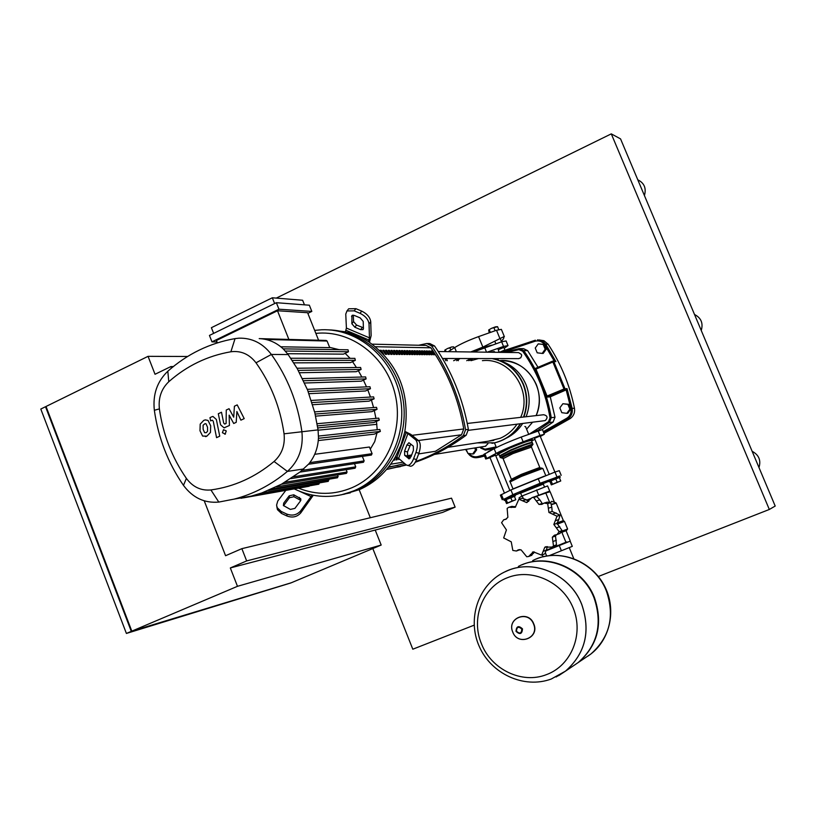 <?xml version="1.0" encoding="UTF-8"?>
<svg xmlns="http://www.w3.org/2000/svg" width="816" height="816" viewBox="0 0 816 816"><rect width="100%" height="100%" fill="white"/><g stroke="black" fill="none" stroke-linecap="round" stroke-linejoin="round"><path stroke-width="1.22" d="M453.625 346.851L451.615 346.984L453.625 346.851L454.073 347.953M449.912 347.851L447.494 348.524L451.615 346.984L449.912 347.851L450.799 350.054M447.494 348.524L444.842 350.084L447.494 348.524M444.842 350.084L444.863 351.625M446.077 351.645L445.383 349.931M504.665 350.717L504.798 350.003L499.321 352.359L498.127 349.432M501.299 352.39L504.543 350.666L500.228 352.369M489.161 332.867L488.672 329.98L491.436 328.358L488.672 329.98M495.587 326.808L491.436 328.358L497.566 326.696L495.587 326.808M490.375 332.438L489.284 329.786M495.159 330.745L493.904 327.665M498.739 329.552L497.566 326.696M458.143 359.744L459.683 358.52M453.645 360.723L458.062 358.52M472.301 351.992C480.389 348.514 486.999 346.219 492.119 345.097M470.689 351.971L482.858 347.096L504.043 336.569L503.533 338.752L501.35 341.302M448.29 351.665L454.675 347.565C460.683 343.873 468.659 340.221 478.574 336.61L496.526 330.266L501.371 329.368L504.37 336.682M581.737 604.381C590.866 631.186 585.46 653.432 565.498 671.129L558.572 675.689L565.498 671.129C585.46 653.432 590.866 631.186 581.737 604.381C569.833 573.281 531.41 557.746 504.237 572.169C531.41 557.746 569.833 573.281 581.737 604.381M546.455 674.628C521.924 684.379 491.171 669.426 481.409 643.64C470.648 618.232 482.756 587.02 507.297 577.769C531.563 567.783 562.693 581.839 573.199 608.114C584.072 634.256 571.292 665.611 546.455 674.628M572.383 666.478L578.116 662.612C597.587 645.374 602.871 623.72 593.977 597.649C582.379 567.426 544.915 552.35 518.384 566.416M572.812 666.193L578.534 662.327C597.985 645.099 603.269 623.465 594.385 597.424C583.236 568.558 548.342 553.166 522.046 564.774M532.675 560.602C558.552 546.904 595.037 561.51 606.329 590.866C614.978 616.172 609.817 637.225 590.855 654.024L585.266 657.788L590.855 654.024C609.817 637.225 614.978 616.172 606.329 590.866C595.037 561.51 558.552 546.904 532.675 560.602M451.523 498.168L455.134 507.134L442.537 512.438L230.326 567.946L246.656 560.929L241.873 548.658L451.523 498.168M173.339 366.547L170.881 366.568L155.03 374.279L148.053 356.337L46.022 406.48L131.815 631.145L291.271 582.777L381.184 545.047L375.217 530.053M171.472 368.077L170.881 366.568M204.235 500.84L225.573 555.716L241.873 548.658M455.134 507.134L246.656 560.929M230.326 567.946L237.476 586.316L381.184 545.047M370.311 517.721L359.173 489.733M187.598 356.48L148.053 356.337M131.6 630.584L46.298 407.194M290.812 582.91L131.294 631.37L45.523 406.725L46.104 406.705M45.523 406.725L40.8 409.051L126.398 633.44L290.833 582.961M131.294 631.37L126.398 633.44M237.476 586.316L131.815 631.145M466.211 449.33L467.823 453.329L472.637 454.012L473.78 453.818L476.687 449.8L475.861 447.78M472.637 454.012L475.544 449.993L476.687 449.8M475.544 449.993L474.718 447.964M566.824 413.345L567.803 413.233L570.843 409.091L568.864 404.297L562.877 403.736L559.837 407.878L561.816 412.682L566.824 413.345L569.874 409.193L570.843 409.091M569.874 409.193L567.895 404.389L568.864 404.297M567.895 404.389L562.877 403.736M542.171 353.42L543.191 353.43L546.2 349.258L544.231 344.495L538.244 343.873L535.235 348.055L537.203 352.818L542.171 353.42L545.18 349.238L546.2 349.258M545.18 349.238L543.211 344.464L544.231 344.495M543.211 344.464L538.244 343.873M533.021 432.653L537.989 430.797M537.316 430.532L532.613 432.419M559.378 477.605L560.255 477.125L559.552 475.952L548.444 480.502L548.933 481.675L549.913 481.44M560.255 477.125L548.933 481.675M551.014 480.695L549.892 481.369L551.33 484.898L560.755 480.971L559.307 477.431L555.727 478.727L551.014 480.695L552.463 484.245L551.33 484.898M560.755 480.971L557.185 482.276L555.727 478.727M557.185 482.276L552.463 484.245M491.895 449.912L488.111 451.595M505.155 500.137L504.145 500.392L503.666 499.219L514.6 494.751L515.324 495.873M504.145 500.392L514.427 496.393M510.724 497.536L514.355 496.22L515.783 499.729L506.552 503.574L505.135 500.075L510.724 497.536L512.152 501.055L515.783 499.729M506.552 503.574L507.532 502.982L506.104 499.474M507.532 502.982L512.152 501.055M506.42 529.931L503.676 537.948L511.244 541.834L512.825 550.433L516.416 551.014L518.038 549.964L521.087 549.862L526.759 556.767L528.707 556.481L533.368 551.851L541.62 555.125L544.813 547.24L552.197 547.026L553.493 545.945L552.32 537.214L554.36 535.245L557.083 534.531L559.133 531.655L553.829 524.464L557.022 516.212L548.923 512.458L547.699 503.645L544.139 503.054L541.875 504.38L538.958 504.441L533.623 497.434L531.971 497.607L526.626 502.564L518.874 499.219L515.263 507.287L508.664 507.297L507.144 508.439L507.878 517.293L505.716 519.333L503.686 519.792L501.585 522.699L506.42 529.931M509.113 507.164L511.938 506.369L515.641 506.879M519.486 499.045L522.209 498.29L526.249 499.678L528.697 501.452M532.471 497.464L545.792 492.966L549.505 502.064M527.207 502.401L526.626 502.564M533.715 497.444L536.836 496.577L539.876 499.882L542.222 503.472L538.958 504.441M544.67 502.901L547.261 502.136L550.657 502.676L547.628 503.584M542.222 503.472L543.099 503.676M547.699 503.645L550.729 502.738L551.81 507.154L552.136 511.428L548.923 512.458M552.136 511.428L559.96 515.131L556.981 516.12M557.022 516.212L560 515.222L558.797 519.547L557.002 523.362L553.829 524.464M557.002 523.362L562.102 530.563L559.133 531.655M556.461 534.755L555.502 536.02L552.32 537.214M559.123 531.746L562.091 530.655L559.623 533.582M555.502 536.02L556.481 544.762L553.493 545.945M546.332 546.649L544.813 547.24M553.432 546.016L556.43 544.833L554.747 546.016M547.495 546.598L544.884 553.799L541.62 555.125M534.347 551.942L531.42 555.41M519.996 549.617L519.251 549.943M536.836 496.577L533.623 497.434M549.015 555.737L572.302 546.363L570.17 541.151L546.791 550.545M543.099 556.818L542.263 554.768M546.71 556.073L545.598 553.33M561.398 550.769L559.256 545.527M544.507 487.03L543.293 484.041L520.251 493.119M543.313 484.092L520.455 493.211M548.78 481.318L520.118 493.068M543.558 483.572L543.303 482.95L528.013 488.57L519.884 492.425M526.718 500.259L530.492 498.617M534.99 496.76L546.822 492.68M519.588 499.015L519.088 497.801L522.23 495.914L547.587 485.908L549.709 491.089L547.006 492.629M522.23 495.914L523.117 498.107M526.626 500.157L530.594 498.505M534.388 496.924L549.709 491.089M536.571 489.926L538.703 495.139M561.173 475.33L559.266 470.669L554.972 472.056L510.918 489.937L500.392 495.159M503.747 499.402L512.846 494.659L540.07 483.266L559.837 476.095M520.159 493.129L515.008 495.108M550.586 502.615L551.636 501.31L555.829 502.799M561.857 532.307L566.477 530.512L561.857 532.307L565.937 542.293L546.74 550.015M527.054 500.575L530.063 499.229M545.792 492.966L550.147 491.762L554.411 502.197M550.892 547.363L551.239 548.199M566.936 541.926L565.937 542.293M566.08 530.747L570.119 540.631M544.445 476.095L513.56 488.702M532.44 442.853C530.522 442.711 523.331 445.23 510.877 450.412L499.708 456.226M532.175 442.741L532.114 442.721C530.216 442.568 523.127 445.046 510.857 450.167L499.79 455.767M532.226 442.466C530.798 442.068 523.617 444.567 510.683 449.942L499.698 455.767M531.481 440.518C529.543 440.354 522.352 442.874 509.918 448.055L498.76 453.89M531.216 440.405L530.828 440.242C528.931 440.089 521.954 442.527 509.867 447.556L498.953 453.176M495.526 455.165L489.947 457.429M540.131 436.019L534.49 438.314M531.451 440.456L532.511 439.63L531.726 439.467C526.952 439.997 497.393 452.237 497.26 453.727L498.658 453.778M498.862 453.37L498.658 453.176C498.79 451.799 525.973 440.538 530.369 440.048L531.012 440.314M524.831 426.482L525.575 426.676L528.676 434.265M540.325 436.489L544.343 434.245L539.998 435.479L523.127 441.782C511.907 446.046 502.891 449.912 496.067 453.4L485.724 459L490.09 457.766M531.624 441.007L534.898 439.324M495.72 455.665L498.984 454.441M483.868 454.441L494.159 448.698C500.963 445.189 509.98 441.303 521.2 437.05L542.416 429.563L544.313 434.173M498.25 349.727L503.849 347.412M468.772 360.692L473.209 358.55M490.11 352.237L494.18 351.512L495.169 352.298M460.132 358.52L456.654 360.713M507.96 345.464L506.114 340.955L501.636 341.782L473.525 352.012M466.721 360.692L471.24 358.54M487.07 352.196L503.543 346.443L508.021 345.596L504.206 348.289M499.015 351.594L497.842 352.339M204.612 432.684L206.234 432.674L207.55 431.317L207.529 427.247L206.04 423.841L205.061 423.647L203.113 425.207L203.133 429.298L204.612 432.684M210.457 432.419L210.691 425.779L208.039 420.444L205.326 419.883L203.755 420.383L200.206 424.116L199.991 430.766L202.623 436.07L206.927 436.132L210.457 432.419M219.739 436.183L216.362 419.495L212.956 416.446L211.772 416.813L209.967 417.659L210.63 420.913L212.282 420.199L213.241 421.209L216.566 437.651L219.739 436.183M223.502 429.685L222.411 432.745L225.196 434.01L226.277 430.95L223.502 429.685M234.416 406.205L233.702 417.19L229.051 408.714L226.267 410.02L226.103 423.463L224.675 424.065L223.696 423.055L221.493 412.243L218.311 413.743L220.575 424.789L224.053 427.829L229.418 425.493L229.143 415.15L233.713 423.494L236.212 422.331L236.885 411.529L240.893 420.158L244.208 418.618L237.211 404.889L234.416 406.205M404.879 431.368L410.825 434.367L418.618 440.691L415.691 439.875L407.929 433.561L404.756 431.97L401.044 444.781L395.474 456.736C386.692 471.883 374.728 482.817 359.581 489.559L343.75 494.353M357.071 490.049L341.18 494.853L357.071 490.049C389.569 476.126 409.785 436.162 402.818 398.096C396.086 359.989 363.426 330.5 328.369 329.868C363.426 330.5 396.086 359.989 402.818 398.096C409.785 436.162 389.569 476.126 357.071 490.049M300.767 500.402L293.944 496.74L289.425 497.75L283.529 505.747M293.76 494.792L300.737 498.709L300.431 501.004L294.913 508.388L290.353 509.408L283.397 505.522L283.693 503.146L289.231 495.802L293.76 494.792L293.944 496.74M410.795 444.057L407.49 451.952L407.572 456.103L410.111 458.255M404.583 451.156L406.919 444.934L408.918 442.69L413.324 446.148L413.416 450.34L411.05 456.613L409.051 458.847L404.654 455.308L404.583 451.156L407.49 451.952M313.293 495.261L300.727 512.948L300.543 511.01L312.161 495.037M300.543 511.01C296.861 515.039 292.291 516.069 286.844 514.09L287.038 516.028C292.475 517.997 297.044 516.977 300.727 512.948M287.038 516.028L281.418 513.397L281.214 511.459L277.236 507.715L276.583 505.145L277.766 501.014L285.804 490.375M276.787 506.512L277.45 509.663L281.418 513.397M286.844 514.09L281.214 511.459M395.474 456.736L398.626 458.347L406.266 464.926L410.519 466.252C412.763 466.089 414.763 463.855 416.527 459.551L413.59 458.745C411.825 463.06 409.826 465.293 407.592 465.467M415.691 439.875C417.792 442.333 417.884 446.525 415.956 452.452L418.894 453.257C420.821 447.341 420.73 443.149 418.618 440.691M418.894 453.257L416.527 459.551M409.632 466.018L410.519 466.252M415.956 452.452L413.59 458.745M330.99 329.98L345.423 331.816L350.564 333.224L360.539 337.171L368.434 341.588L369.454 337.834L369.026 323.881L370.729 321.698L371.137 335.651L369.454 342.251M368.434 341.588C398.453 363.365 410.56 393.485 404.756 431.97M353.308 315.17L353.563 321.575L356.541 325.054L363.406 327.787M360.621 329.664L354.838 327.216L351.859 323.738L351.951 315.496L354.368 315.455L360.193 317.903L363.191 321.422L363.436 328.634L363.049 329.623L360.621 329.664L362.314 327.491M346.963 310.947L354.185 310.855L355.909 308.683L348.687 308.785L346.963 310.947L345.76 314.089L346.402 328.073L345.423 331.816M348.687 308.785L347.912 309.764M355.909 308.683L361.743 311.131L360.029 313.313C365.374 315.965 368.373 319.495 369.026 323.881M370.729 321.698C370.076 317.302 367.088 313.783 361.743 311.131M354.185 310.855L360.029 313.313M294.219 488.886C310.682 496.832 327.675 498.484 345.209 493.853L354.542 490.538C387.824 476.299 408.133 434.806 400.003 396.015C392.149 357.163 357.439 328.307 321.626 329.776L314.65 330.368M315.853 333.387C350.86 329.582 386.356 356.388 395.158 394.342C404.267 432.225 384.785 473.668 352.043 487.682C334.223 495.088 316.363 495.241 298.472 488.141M217.005 341.965L211.966 341.853L209.447 335.437L276.359 302.705L309.346 305.204L311.824 311.416L307.856 313.344M211.966 341.853L278.95 309.213L311.824 311.416M276.359 302.705L278.95 309.213M318.587 340.231L307.601 312.712L277.491 310.753L216.424 340.496L217.362 342.863M274.625 303.562L272.33 297.779L211.395 327.695L213.639 333.397M288.874 339.425L277.491 310.753M272.33 297.779L302.634 300.257L304.46 304.837M370.484 397.045L367.812 389.926L370.433 397.055M329.623 347.341L339.089 349.656M345.127 353.328L350.135 358.346M352.532 361.631L356.429 367.516M358.357 370.709L361.865 377.033M363.436 380.144L366.527 386.876M371.423 400.075L373.575 407.551M374.309 410.55L375.941 418.384M376.451 421.382L377.196 429.726M376.972 432.929L374.728 441.599L370.291 449.167M318.444 438.304L380.368 431.419L374.207 434.163L318.281 440.558M314.721 454.298L369.434 447.015L372.096 453.676L371.29 455.083M290.751 358.244L354.889 358.357L355.337 360.325L350.462 362.6L293.77 362.855M297.024 368.23L360.621 367.465L361.09 369.444L356.204 371.698L299.533 372.739M302.532 378.593L365.639 376.931L366.119 378.91L361.202 381.174L304.603 383.01M308.152 391.486L370.464 388.712L365.486 390.986L308.978 393.679M312.008 402.584L374.116 398.84L369.046 401.156L312.65 404.726M315.119 414.059L377.063 409.306L371.872 411.652L315.588 416.14M317.455 425.891L379.287 420.107L373.942 422.504L317.771 427.921M265.751 339.436L327.104 341.047L329.735 347.626L280.816 346.79M283.183 348.86L348.034 349.789L348.473 351.757L343.393 354.144L287.518 353.705M362.355 456.389L364.15 460.887L363.355 462.295M346.147 469.679L347.065 472.005L346.443 473.382L281.377 484.265M354.481 463.672L355.745 466.844L354.97 468.251M337.375 477.778L338.13 476.381L337.528 474.871M251.379 496.077L261.814 492.946L281.51 484.194L300.053 471.985L308.785 463.937C314.864 456.409 318.097 447.556 318.475 437.376L318.056 429.889L314.823 412.804L307.591 390.048L297.33 368.761L288.16 354.562L283.468 349.136C276.44 342.506 268.362 338.997 259.202 338.609M370.464 388.712L369.964 386.733L307.306 389.334M327.104 341.047L326.196 340.435L259.58 338.63M377.063 409.306L376.533 407.337L314.599 411.886M374.116 398.84L373.595 396.872L311.324 400.432M380.368 431.419L379.797 429.451L318.485 436.07M379.287 420.107L378.736 418.139L317.087 423.708M318.73 484.225L319.495 482.899M328.185 481.379L328.644 479.267M309.019 486.275L309.703 485.816M241.087 498.27L241.689 497.78M241.016 498.28L251.603 496.036L234.212 499.096C253.552 494.068 271.279 484.837 287.395 471.413C298.748 461.142 303.572 447.841 301.879 431.501C297.758 402.859 287.589 377.176 271.371 354.45C262.834 343.281 252.042 337.855 238.986 338.171L235.049 338.609C209.692 343.087 187.282 353.96 167.821 371.229C157.141 381.5 152.653 394.526 154.346 410.285C158.273 437.886 167.984 462.917 183.478 485.377C192.729 497.78 204.5 503.35 218.8 502.075L234.212 499.096M159.395 408.887C158.222 397.912 161.344 388.865 168.779 381.735C186.782 365.823 207.488 355.827 230.887 351.767C240.955 350.492 249.339 354.175 256.01 362.804C270.912 383.775 280.265 407.439 284.05 433.816C285.233 445.128 281.908 454.349 274.074 461.479C255.112 477.278 234.059 486.764 210.916 489.947C201.001 490.875 192.831 487.019 186.385 478.4C172.033 457.623 163.037 434.449 159.395 408.887L154.346 410.285M388.253 467.415L404.675 463.559M380.368 350.696L381.266 350.278L383.673 354.348M380.899 351.512L380.083 350.268L381.266 350.278M386.621 354.368L385.458 354.358L382.837 350.309L384.01 350.319L386.621 354.368M383.122 350.737L384.01 350.319M389.324 354.389L388.171 354.379L385.57 350.339L386.723 350.36L389.324 354.389M385.846 350.768L386.723 350.36M392.017 354.409L390.874 354.409L388.283 350.38L389.426 350.401L392.017 354.409M388.559 350.798L389.426 350.401M394.689 354.44L393.547 354.43L390.966 350.421L392.098 350.431L394.689 354.44M391.241 350.839L392.098 350.431M397.331 354.46L396.209 354.45L393.628 350.462L394.76 350.472L397.331 354.46M393.904 350.87L394.76 350.472M399.952 354.481L398.83 354.47L396.27 350.492L397.392 350.513L399.952 354.481M396.535 350.9L397.392 350.513M402.553 354.501L401.441 354.491L398.891 350.533L399.993 350.543L402.553 354.501M399.157 350.941L399.993 350.543M405.134 354.521L404.032 354.511L401.482 350.574L402.584 350.584L405.134 354.521M401.747 350.972L402.584 350.584M407.684 354.542L406.603 354.532L404.063 350.605L405.154 350.625L407.684 354.542M404.328 351.002L405.154 350.625M410.224 354.562L409.142 354.552L406.613 350.645L407.694 350.656L410.224 354.562M406.878 351.033L407.694 350.656M412.743 354.583L411.672 354.572L409.153 350.676L410.224 350.696L412.743 354.583M409.408 351.074L410.224 350.696M415.232 354.603L414.171 354.593L411.662 350.717L412.733 350.727L415.232 354.603M411.917 351.104L412.733 350.727M417.71 354.623L416.66 354.613L414.161 350.747L415.211 350.768L417.71 354.623M414.416 351.135L415.211 350.768M420.169 354.644L419.118 354.634L416.629 350.788L417.68 350.798L420.169 354.644M416.884 351.166L417.68 350.798M422.606 354.654L421.566 354.654L419.077 350.819L420.118 350.839L422.606 354.654M419.332 351.196L420.118 350.839M425.014 354.674L423.994 354.664L421.515 350.849L422.545 350.87L425.014 354.674M421.76 351.227L422.545 350.87M427.411 354.695L426.401 354.685L423.932 350.89L424.952 350.9L427.411 354.695M424.177 351.257L424.952 350.9M429.797 354.715L428.777 354.705L426.329 350.921L427.339 350.941L429.797 354.715M426.574 351.288L427.339 350.941M432.154 354.736L431.154 354.725L428.696 350.962L429.706 350.972L432.154 354.736M428.941 351.319L429.706 350.972M434.489 354.756L433.5 354.746L431.062 350.992L432.062 351.002L434.489 354.756M431.297 351.349L432.062 351.002M396.77 457.317L394.985 457.592L396.739 457.297M407.255 455.665L411.662 454.981M435.407 451.299L418.649 453.92L435.407 451.299L461.54 434.775L463.753 428.961C458.602 399.157 447.637 372.106 430.868 347.81L426.105 345.423L372.198 344.158M394.842 457.827L394.587 460.173L393.536 459.979M397.361 457.592L397.127 459.765L396.046 459.938L396.321 457.388M399.656 459.235L398.575 459.53L398.698 458.408M409.795 455.297L409.52 457.766M408.592 456.97L408.755 455.45M410.999 456.736L411.182 455.083M411.652 455.002L407.266 455.685M403.084 462.193L390.67 464.233M415.273 462.254C433.347 456.052 450.32 447.035 466.171 435.214L468.394 429.369C462.927 398.81 451.656 371.015 434.581 345.984L429.838 343.577L427.666 343.516M386.549 469.475L406.399 465.038M418.649 345.25L426.839 343.495L431.613 345.913C448.759 371.076 460.081 399.004 465.579 429.716L463.345 435.591C448.443 446.719 432.551 455.369 415.64 461.56M406.062 464.753L386.56 469.465M482.409 360.662C510.01 357.357 532.909 390.966 520.669 417.353M517.018 424.167C512.713 430.532 507.134 435.224 500.3 438.243L488.458 441.17M518.558 358.622L520.751 357.816L521.669 355.623L521.444 354.43L518.629 352.614L438.263 351.533M485.367 446.26L487.897 443.782M544.394 420.699L545.384 420.475C548.036 417.557 547.465 415.64 543.68 414.732L467.282 423.453M477.146 442.884L494.629 442.813C505.573 440.059 514.121 433.714 520.261 423.759M523.505 417.037C527.483 406.052 527.34 395.087 523.056 384.163C516.793 370.117 506.45 361.59 492.048 358.581M491.966 443.333L495.006 442.751C505.951 440.008 514.488 433.663 520.628 423.708M523.872 416.986C527.85 406.011 527.697 395.066 523.423 384.142C517.16 370.117 506.828 361.59 492.436 358.581M506.246 438.202C513.04 434.908 518.527 429.991 522.699 423.453M526.106 416.731C530.196 405.991 530.145 395.23 525.943 384.469C520.761 372.606 512.264 364.752 500.443 360.886M478.543 358.55L470.944 360.682M552.595 361.172L552.881 362.018L553.829 361.621L552.595 361.172L535.622 368.291L552.891 361.09M567.028 388.61L566.151 389.895L570.955 408.663L572.169 408.439L567.028 388.61L563.999 388.987L564.458 389.977L564.998 388.732L553.829 361.621L555.91 361.61L553.044 361.09M566.151 389.895L550.27 396.831L547.475 397.055L535.622 368.291M535.837 369.169L552.881 362.018L563.999 388.987L546.904 396.117M543.986 433.388L570.078 418.639C573.658 416.109 575.117 412.631 574.464 408.194C569.752 384.979 560.969 363.65 548.107 344.219L543.925 340.711L538.927 339.935M520.333 348.605L523.597 348.677L527.666 350.666L538.009 367.282M550.27 396.831L555.002 417.221L553.115 422.056L542.324 429.471M494.425 448.555L489.631 449.422M479.655 457.235L484.531 456.073M641.57 188.771L638.204 180.795M644.416 195.544C646.486 188.261 644.273 183.019 637.796 179.806L637.786 179.806M698.955 325.023L695.538 316.924M701.25 330.48C703.372 323.228 701.128 317.893 694.518 314.486M757.258 463.447L753.79 455.216M758.982 467.537C761.155 460.316 758.87 454.9 752.138 451.299M372.82 548.556L412.804 649.21L474.147 625.168M598.352 576.484L769.325 509.47L775.2 506.053L620.558 138.893L611.286 133.865L769.325 509.47M611.286 133.865L276.287 298.105M454.675 347.565L456.389 351.778M446.413 358.499L447.321 360.733M478.574 336.61L482.858 347.096M496.526 330.266L499.943 338.609M578.116 662.612L565.468 671.15L551.269 679.014C523.77 689.173 490.987 673.659 479.206 646.313C467.027 619.13 478.043 584.96 504.196 572.179L507.909 570.527C534.827 558.929 570.313 574.841 581.706 604.401C590.835 631.207 585.419 653.463 565.468 671.15L556.073 676.974M512.754 632.053C506.552 618.191 528.299 609.674 533.552 624.005C539.753 637.979 517.895 646.333 512.754 632.053C506.461 618.079 528.513 609.45 533.766 623.893C540.049 637.969 517.885 646.445 512.744 632.053M516.018 631.349C516.395 626.127 518.548 625.291 522.485 628.85C522.097 634.073 519.945 634.909 516.018 631.349M516.457 631.196C516.773 626.851 518.568 626.158 521.832 629.116C521.516 633.461 519.721 634.154 516.457 631.196M588.152 655.982L590.886 653.993C609.858 637.204 615.009 616.151 606.359 590.845C595.568 562.948 561.867 547.985 536.245 559.011L536.041 559.093M506.236 519.078L504.594 519.588M514.59 506.522L511.244 507.481M526.249 499.678L522.974 500.596M539.876 499.882L536.683 500.81M551.81 507.154L548.689 508.123M556.084 512.887L552.983 513.896M558.797 519.547L555.716 520.598M559.776 526.646L556.696 527.748M556.339 540.243L553.248 541.426M546.74 549.984L543.589 551.239M533.593 553.289L530.369 554.554M519.629 549.607L517.14 550.535M538.132 478.523L540.07 483.266M510.918 489.937L512.846 494.659M554.972 472.056L556.91 476.789M501.401 494.537L503.299 499.219M562 531.134L567.61 529.013L566.518 530.492L561.255 532.542M551.81 504.166L556.175 503.064M557.002 522.944L563.356 520.618L556.206 503.125L551.932 504.502M557.124 523.78L564.488 521.393M567.599 528.982L564.509 521.434L557.246 524.127M564.162 521.128L557.002 523.331M545.771 475.585L542.926 468.639L542.232 468.598L521.465 476.391L510.163 481.919M540.386 468.17L539.274 467.639L521.393 474.341L511.663 479.125M539.835 467.568L531.481 447.117L512.938 453.584L503.299 458.561M531.42 446.974L531.471 446.25L530.767 446.689L531.359 445.689L512.254 452.696C503.809 456.389 500.606 458.143 502.676 457.96L502.738 457.949M499.637 456.042L500.208 457.439L511.448 451.829L532.256 444.2L532.991 444.332L531.43 446.403L531.736 445.526L512.132 452.717C503.452 456.511 500.177 458.306 502.299 458.123L502.85 458M502.86 458.011L500.279 457.623M540.947 468.037L521.373 475.381M496.067 453.4L494.159 448.698M523.127 441.782L521.2 437.05M539.998 435.479L538.07 430.777M486.713 458.357L484.826 453.706M484.704 347.677L486.54 352.186M458.021 359.815L458.388 360.713M501.636 341.782L503.543 346.443M299.36 497.383L299.533 499.331M289.231 495.802L289.425 497.75M283.693 503.146L283.886 505.094M406.919 444.934L409.826 445.74M404.654 455.308L407.572 456.103M408.612 458.674L409.224 458.837M299.676 491.324L311.222 496.658M406.195 432.602L396.913 457.378M398.626 458.347L407.929 433.561M354.838 327.216L356.541 325.054M351.553 316.526L352.614 315.19M351.859 323.738L353.563 321.575M369.454 337.834L346.402 328.073M345.984 330.286L369.005 340.048M318.097 430.195L376.88 424.33M302.063 470.383L364.15 460.887M309.825 462.621L372.096 453.676M284.866 482.297L347.065 472.005M293.495 476.799L355.745 466.844M276.369 486.856L338.13 476.381M292.189 360.407L355.337 360.325M285.304 351.043L348.473 351.757M303.562 380.746L366.119 378.91M298.248 370.382L361.09 369.444M268.444 490.426L328.93 479.992M168.779 381.735L167.821 371.229M230.887 351.767L235.049 338.609M183.478 485.377L186.385 478.4M256.01 362.804L271.371 354.45L288.16 354.562M218.8 502.075L210.916 489.947M284.05 433.816L318.056 429.889M303.827 468.935L287.395 471.413L274.074 461.479M418.394 440.507L461.54 434.775M375.533 346.729L430.868 347.81M463.753 428.961L412.019 435.336M431.613 345.913L434.581 345.984M463.345 435.591L466.171 435.214M468.394 429.369L465.579 429.716M536.173 415.589C547.913 389.344 525.922 358.081 499.657 360.58C516.518 360.529 528.717 368.465 536.245 384.387C540.325 394.832 540.284 405.236 536.132 415.589M526.606 429.185L532.613 422.188L526.595 429.175M547.475 397.055L564.458 389.977L566.233 389.854M570.955 408.663C571.547 412.682 570.231 415.834 566.987 418.118L567.763 418.934C571.353 416.395 572.822 412.896 572.169 408.439L574.464 408.194M484.061 454.91L477.615 456.613L478.145 457.511L484.439 455.848M543.691 432.674L567.763 418.934L570.078 418.639M566.987 418.118L543.283 431.664M468.109 453.37L468.16 453.41C470.699 456.94 474.025 458.306 478.135 457.511L480.859 457.021M477.615 456.613C474.198 457.307 471.332 456.266 469.027 453.492M465.65 449.422L467.354 452.156M501.911 352.39L535.327 341.159L535.347 340.201L504.839 350.299L535.347 340.201M535.327 341.159C539.141 340.323 542.242 341.506 544.619 344.699L545.68 344.138L542.711 341.251L537.479 339.874M555.91 361.61L545.68 344.138L548.107 344.219M544.619 344.699L554.278 361.08M537.56 430.603L549.352 422.555L548.505 421.77L529.615 433.918M496.118 446.903L484.969 449.198L485.428 450.126L495.128 448.188L485.418 450.126L480.787 448.106L485.418 450.126M484.969 449.198L481.297 447.596L480.787 448.106L480.094 447.107L480.797 448.055M481.297 447.596L480.869 446.984M506.675 352.461L518.915 349.646L519.037 348.667L503.543 352.42L519.027 348.667M518.915 349.646L522.658 351.196L523.719 350.594L519.629 348.595M522.658 351.196C536.755 371.127 545.873 393.353 550.025 417.874L551.259 417.68C547.077 393.006 537.897 370.648 523.719 350.594L527.666 350.666M553.115 422.056L549.352 422.555L551.259 417.68L555.002 417.221M550.025 417.874L548.505 421.77M504.92 350.023L503.727 347.116M501.554 341.812L500.177 338.446M494.965 341.69L495.832 343.801M444.944 358.499L445.852 360.743M542.956 556.849C566.753 550.912 593.589 563.907 604.911 586.755C616.396 609.511 610.47 638.897 590.886 653.993L578.534 662.327M573.77 558.664L569.252 547.597M549.199 474.269L534.419 438.161M537.326 430.501L537.948 430.756M554.9 472.087L540.059 435.856M495.465 455.012L509.867 490.447M504.431 493.078L489.886 457.276M506.481 518.935L504.125 519.649M554.972 535.01L554.37 535.235M560.113 533.399L557.083 534.531M545.822 546.771L545.261 546.985M555.217 545.833L552.197 547.026M544.884 553.799L541.824 555.033M531.869 555.237L528.707 556.481M532.981 551.953L532.43 552.167M519.69 549.78L516.416 551.014M518.568 549.76L518.048 549.953M519.853 492.344L520.139 493.048M520.628 493.119L521.852 496.138M500.371 495.108L502.268 499.78M541.192 467.976L542.875 468.517M511.612 479.839L502.809 457.909M532.42 442.935L532.919 444.169M531.461 440.599L532.154 442.292M499.045 452.951L498.77 453.604M498.688 453.706L499.443 455.573M541.039 468.007C537.52 468.741 519.751 475.789 513.08 479.084C510.143 480.471 509.153 481.369 510.102 481.787L513.019 488.947M496.383 447.556L494.465 442.853M483.837 454.349L485.724 459M497.74 358.591L498.362 360.111M206.173 436.54L205.459 436.601M225.42 434.102L224.716 434.163M224.757 427.768L224.053 427.829M345.209 493.853L350.309 492.854M300.737 498.709L300.859 500.116M277.236 507.715L277.45 509.663M363.497 462.274L299.86 472.127M371.433 455.063L308.54 464.233M355.113 468.231L290.771 478.635M271.708 489.039L337.508 477.758M251.552 496.046L318.862 484.204M261.763 492.966L328.307 481.358M243.372 497.862L309.142 486.254M397.994 465.344L388.651 466.915M400.442 466.619L397.331 467.15M493.864 440.344L447.923 447.311M442.527 358.489L518.986 358.622M434.489 454.41L485.744 446.199M468.486 430.318L544.843 420.648M468.078 453.359L468.098 453.39C470.638 456.929 473.984 458.296 478.135 457.511L480.848 457.031M467.435 452.36L465.599 449.432"/></g></svg>
